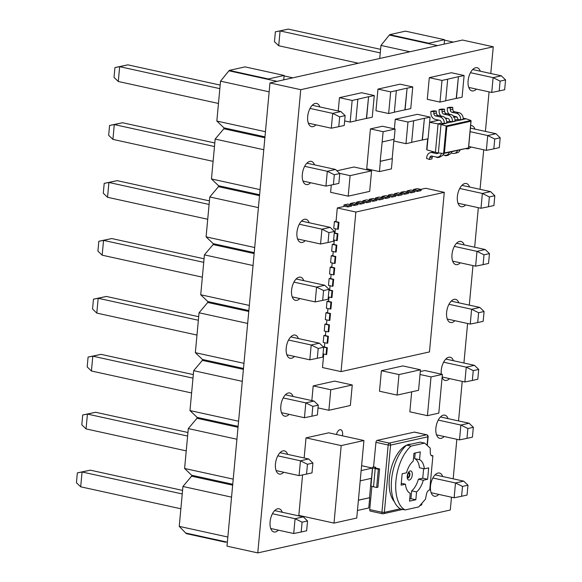 <?xml version="1.0" encoding="UTF-8"?>
<svg xmlns="http://www.w3.org/2000/svg" width="582" height="582" viewBox="0 0 582 582"><rect width="100%" height="100%" fill="white"/><g stroke="black" fill="none" stroke-linecap="round" stroke-linejoin="round"><path stroke-width="0.87" d="M226.434 541.958L225.38 542.191L186.291 533.621L179.234 526.375L182.937 486.479L191.623 476.178L191.704 475.261L184.603 468.474L188.306 428.578L196.992 418.269L197.08 417.359L189.979 410.572L193.675 370.676L202.369 360.367L202.449 359.458L195.348 352.67L199.051 312.774L207.738 302.465L207.825 301.556L200.717 294.761L204.42 254.872L213.107 244.564L213.194 243.654L206.093 236.859L209.789 196.971L218.483 186.662L218.563 185.745L211.462 178.958L215.165 139.069L223.852 128.76L223.939 127.844L216.831 121.056L220.534 81.16L229.264 70.4L245.058 66.879L284.14 75.456L283.732 79.865M229.221 70.859L268.309 79.428L268.353 78.97L284.14 75.456M223.852 128.76L262.94 137.33L263.02 136.421L264.97 136.843M218.483 186.662L257.564 195.232L257.651 194.323L218.563 185.745M213.107 244.564L252.195 253.134L252.282 252.224L213.194 243.654M207.738 302.465L246.826 311.035L246.906 310.126L207.825 301.556M202.369 360.367L241.45 368.937L241.537 368.028L202.449 359.458M196.992 418.269L236.081 426.846L236.161 425.929L197.08 417.359M191.623 476.178L230.705 484.748L230.792 483.831L191.704 475.261M225.38 542.191L225.423 541.74L186.335 533.163M230.705 484.748L232.662 485.177M182.937 486.479L231.549 497.144M179.234 526.375L227.846 537.033M227.373 542.162L225.423 541.74M272.434 513.739L295.081 518.7L303.287 516.874L307.543 520.955L302.087 522.17L301.178 532.006L306.627 530.799L307.543 520.955M274.66 510.596L303.287 516.874M270.732 528.485L293.706 533.519L295.081 518.7L302.087 522.17M301.178 532.006L293.706 533.519M182.239 493.958L82.062 471.987L90.268 470.161L182.573 490.4M80.687 486.807L76.431 482.725L77.348 472.882L82.062 471.987L80.687 486.807L180.864 508.777M77.348 472.882L90.268 470.161M236.081 426.846L238.031 427.268M188.306 428.578L236.918 439.243M184.603 468.474L233.222 479.132M232.742 484.26L230.792 483.831M241.45 368.937L243.4 369.366M193.675 370.676L242.294 381.341M189.979 410.572L238.591 421.23M238.118 426.359L236.161 425.929M246.826 311.035L248.776 311.465M199.051 312.774L247.663 323.432M195.348 352.67L243.96 363.328M243.487 368.457L241.537 368.028M252.195 253.134L254.145 253.563M204.42 254.872L253.032 265.53M200.717 294.761L249.336 305.426M248.856 310.555L246.906 310.126M257.564 195.232L259.514 195.661M209.789 196.971L258.408 207.629M206.093 236.859L254.705 247.525M254.232 252.653L252.282 252.224M262.94 137.33L264.89 137.759M215.165 139.069L263.777 149.727M223.939 127.844L263.02 136.421M211.462 178.958L260.074 189.623M259.601 194.752L257.651 194.323M268.309 79.428L277.068 81.349M220.534 81.16L269.153 91.825M229.264 70.4L268.353 78.97M292.862 77.828L284.096 75.907M216.831 121.056L265.45 131.714M277.803 455.837L300.45 460.798L308.664 458.972L312.912 463.054L307.463 464.269L306.547 474.104L312.003 472.89L312.912 463.054M280.029 452.694L308.664 458.972M276.108 470.583L299.075 475.618L300.45 460.798L307.463 464.269M283.172 397.928L305.819 402.897L314.033 401.071L318.289 405.152L312.832 406.367L311.923 416.203L317.372 414.988L318.289 405.152M285.398 394.792L314.033 401.071M281.477 412.674L304.444 417.716L305.819 402.897L312.832 406.367M288.548 340.026L311.195 344.995L319.402 343.162L323.657 347.25L318.209 348.465L317.292 358.301L322.741 357.086L323.657 347.25M290.774 336.883L319.402 343.162M286.853 354.773L309.82 359.814L311.195 344.995L318.209 348.465M293.917 282.125L316.564 287.093L324.778 285.26L329.026 289.341L323.577 290.556L322.661 300.399L328.117 299.184L329.026 289.341M296.143 278.982L324.778 285.26M292.222 296.871L315.189 301.913L316.564 287.093L323.577 290.556M299.286 224.223L321.933 229.192L330.147 227.358L334.403 231.44L328.946 232.655L328.037 242.498L333.486 241.283L334.403 231.44M301.512 221.08L330.147 227.358M297.591 238.969L320.566 244.004L321.933 229.192L328.946 232.655M304.662 166.321L327.31 171.283L335.516 169.457L339.772 173.538L334.323 174.753L333.406 184.596L338.862 183.381L339.772 173.538M306.889 163.178L335.516 169.457M302.967 181.067L325.935 186.102L327.31 171.283L334.323 174.753M310.031 108.419L332.678 113.381L340.892 111.555L345.141 115.636L339.692 116.851L338.775 126.687L344.231 125.479L345.141 115.636M312.258 105.277L340.892 111.555M308.336 123.166L331.303 128.2L332.678 113.381L339.692 116.851M306.547 474.104L299.075 475.618M311.923 416.203L304.444 417.716M317.292 358.301L309.82 359.814M322.661 300.399L315.189 301.913M328.037 242.498L320.566 244.004M333.406 184.596L325.935 186.102M338.775 126.687L331.303 128.2M187.615 436.056L87.431 414.086L95.644 412.26L187.942 432.499M86.056 428.905L81.807 424.824L82.717 414.981L87.431 414.086L86.056 428.905L186.24 450.875M82.717 414.981L95.644 412.26M192.984 378.154L92.807 356.184L101.013 354.351L193.311 374.597M91.432 371.003L87.176 366.915L88.086 357.079L92.807 356.184L91.432 371.003L191.609 392.966M88.086 357.079L101.013 354.351M198.353 320.253L98.176 298.282L106.39 296.449L198.688 316.695M96.801 313.094L92.545 309.013L93.462 299.177L98.176 298.282L96.801 313.094L196.978 335.065M93.462 299.177L106.39 296.449M203.729 262.344L103.545 240.381L111.759 238.547L204.056 258.786M102.17 255.192L97.921 251.111L98.831 241.275L103.545 240.381L102.17 255.192L202.354 277.163M98.831 241.275L111.759 238.547M209.098 204.442L108.921 182.472L117.128 180.646L209.425 200.885M107.546 197.291L103.29 193.209L104.207 183.374L108.921 182.472L107.546 197.291L207.723 219.261M104.207 183.374L117.128 180.646M214.467 146.54L114.29 124.57L122.504 122.744L214.802 142.983M112.915 139.389L108.659 135.308L109.576 125.465L114.29 124.57L112.915 139.389L213.092 161.36M109.576 125.465L122.504 122.744M219.843 88.639L119.659 66.668L127.873 64.842L220.171 85.081M118.284 81.487L114.036 77.406L114.945 67.563L119.659 66.668L118.284 81.487L218.468 103.458M114.945 67.563L127.873 64.842M379.748 58.476L380.955 45.425L389.685 34.658L405.479 31.144L444.561 39.714L444.153 44.123M389.649 35.116L428.73 43.686L428.774 43.228L444.561 39.714M432.855 477.997L455.502 482.965L463.716 481.132L467.964 485.213L462.515 486.428L461.599 496.271L467.055 495.056L467.964 485.213M435.081 474.854L463.716 481.132M431.16 492.743L454.127 497.777L455.502 482.965L462.515 486.428M461.599 496.271L454.127 497.777M428.73 43.686L437.497 45.607M380.955 45.425L409.866 51.762M389.685 34.658L428.774 43.228M453.283 42.093L444.524 40.173M438.224 420.095L460.871 425.064L469.085 423.23L473.341 427.312L467.884 428.527L466.975 438.37L472.424 437.155L473.341 427.312M440.45 416.952L469.085 423.23M436.529 434.841L459.496 439.876L460.871 425.064L467.884 428.527M443.6 362.193L466.247 367.155L474.454 365.329L478.71 369.41L473.253 370.625L472.344 380.468L477.793 379.253L478.71 369.41M445.827 359.05L474.454 365.329M442.153 376.991L464.873 381.974L466.247 367.155L473.253 370.625M448.969 304.291L471.616 309.253L479.83 307.427L484.079 311.508L478.63 312.723L477.713 322.559L483.169 321.344L484.079 311.508M451.196 301.149L479.83 307.427M447.274 319.038L470.241 324.072L471.616 309.253L478.63 312.723M454.338 246.382L476.985 251.351L485.199 249.525L489.455 253.607L483.998 254.821L483.089 264.657L488.538 263.442L489.455 253.607M456.564 243.247L485.199 249.525M452.643 261.136L475.61 266.17L476.985 251.351L483.998 254.821M459.715 188.481L482.362 193.45L490.568 191.623L494.824 195.705L489.375 196.92L488.458 206.756L493.914 205.541L494.824 195.705M461.941 185.338L490.568 191.623M458.019 203.227L480.987 208.269L482.362 193.45L489.375 196.92M470.074 131.67L487.731 135.548L495.944 133.715L500.193 137.803L494.744 139.011L493.827 148.854L499.283 147.639L500.193 137.803M470.402 128.113L495.944 133.715M468.699 146.489L486.356 150.367L487.731 135.548L494.744 139.011M470.452 72.677L493.099 77.646L501.313 75.813L505.569 79.894L500.113 81.109L499.203 90.952L504.652 89.737L505.569 79.894M472.679 69.534L501.313 75.813M468.757 87.424L491.732 92.458L493.099 77.646L500.113 81.109M466.975 438.37L459.496 439.876M472.344 380.468L464.873 381.974M477.713 322.559L470.241 324.072M483.089 264.657L475.61 266.17M488.458 206.756L480.987 208.269M493.827 148.854L486.356 150.367M499.203 90.952L491.732 92.458M380.264 52.897L280.088 30.926L288.294 29.1L380.592 49.339M278.713 45.745L274.457 41.664L275.373 31.828L280.088 30.926L278.713 45.745L358.417 63.227M275.373 31.828L288.294 29.1M334.279 232.771L335.006 232.611M338.317 222.433L334.41 221.575L333.777 228.413L337.684 229.272L338.317 222.433L338.95 222.295L336.018 221.655L337.291 207.97L344.864 206.283L347.796 206.93L351.586 206.086L351.695 204.944L347.789 204.086L343.998 204.929L343.853 206.515M334.41 221.575L336.061 221.211M336.207 245.233L332.293 244.375L331.66 251.213L335.567 252.071L336.207 245.233L336.833 245.087L333.908 244.447L334.301 240.162M332.293 244.375L333.944 244.004M335.145 256.633L331.238 255.774L330.605 262.613L334.512 263.471L335.145 256.633L335.778 256.487L332.846 255.847L333.246 251.562M331.238 255.774L332.889 255.403M334.09 268.026L330.183 267.167L329.55 274.013L333.457 274.864L334.09 268.026L334.723 267.887L331.791 267.247L332.191 262.962M330.183 267.167L331.827 266.803M333.035 279.425L329.121 278.567L328.488 285.406L332.395 286.264L333.035 279.425L333.661 279.287L330.736 278.64L331.129 274.355M329.121 278.567L330.772 278.203M328.99 289.763L329.718 289.596M330.918 302.225L327.011 301.367L326.371 308.205L330.285 309.064L330.918 302.225L331.551 302.08L328.619 301.44L329.012 297.155M327.011 301.367L328.655 300.996M329.863 313.618L325.949 312.767L325.316 319.605L329.223 320.456L329.863 313.618L330.489 313.48L327.557 312.84L327.957 308.555M325.949 312.767L327.601 312.396M328.801 325.018L324.894 324.159L324.261 330.998L328.168 331.856L328.801 325.018L329.434 324.88L326.502 324.232L326.902 319.947M324.894 324.159L326.546 323.796M327.746 336.418L323.839 335.559L323.199 342.398L327.113 343.256L327.746 336.418L328.379 336.28L325.447 335.632L325.84 331.347M323.839 335.559L325.483 335.196M323.25 346.85L324.429 346.588M407.153 190.86L411.067 191.718L414.85 190.874L410.943 190.016L407.153 190.86L407.051 191.958M413.467 189.456L417.381 190.314L421.172 189.463L417.258 188.612L413.467 189.456L413.366 190.547M400.838 192.271L404.745 193.122L408.535 192.278L404.628 191.42L400.838 192.271L400.736 193.362M394.523 193.675L398.43 194.534L402.22 193.69L398.314 192.831L394.523 193.675L394.421 194.766M388.209 195.079L392.115 195.938L395.906 195.094L391.999 194.235L388.209 195.079L388.107 196.178M381.894 196.49L385.801 197.349L389.591 196.505L385.684 195.647L381.894 196.49L381.792 197.582M375.572 197.895L379.486 198.753L383.276 197.909L379.362 197.051L375.572 197.895L375.477 198.993M369.257 199.306L373.171 200.157L376.954 199.313L373.047 198.462L369.257 199.306L369.155 200.397M362.942 200.71L366.849 201.568L370.639 200.725L366.733 199.866L362.942 200.71L362.841 201.801M356.628 202.114L360.534 202.972L364.325 202.129L360.418 201.27L356.628 202.114L356.526 203.213M350.313 203.525L354.22 204.384L358.01 203.54L354.103 202.682L350.313 203.525L350.211 204.617M438.246 152.928A2.044 1.702 77.4 0 1 436.66 153.626L432.2 152.651A5.842 4.867 -102.6 0 0 430.404 152.644A5.842 4.867 -102.6 0 0 426.904 156.493L426.497 158.355L429.356 159.468L429.763 157.606A2.335 1.942 77.4 0 1 431.16 156.071A2.335 1.942 77.4 0 1 431.88 156.071L436.194 157.016A5.551 4.62 -102.6 0 0 438.05 157.053A5.551 4.62 -102.6 0 0 441.403 153.255M302.575 474.912L298.828 515.383L334.01 523.102L356.744 518.031L363.932 440.523L328.757 432.812L306.023 437.875L304.961 449.275M304.146 457.983L304.946 449.275M370.508 511.076A1.753 0.902 -77.6 0 1 370.29 511.076A1.753 0.902 -77.6 0 1 369.723 509.577L381.938 512.255L388.172 445.004L375.957 442.327L373.557 466.859A5.609 1.12 5.3 0 0 372.669 467.375A5.609 1.12 5.3 0 0 375.215 468.568L378.344 469.252L379.609 468.968L376.481 468.284A3.274 0.655 -174.7 0 1 374.99 467.586A3.274 0.655 -174.7 0 1 375.514 467.288L373.688 466.837M371.876 486.326L369.723 509.577M375.957 442.327A1.753 0.902 -77.6 0 1 377.063 440.407L389.278 443.084L426.541 434.783L414.326 432.106L377.063 440.407M414.326 432.106A1.753 0.902 -77.6 0 1 414.544 432.106A1.753 0.902 -77.6 0 1 414.74 432.193M351.986 195.319L348.196 196.163L330.612 192.307L331.289 185.025M336.913 170.795L350.197 167.834M365.882 192.227L369.672 191.383L371.578 170.868L353.987 167.005L350.24 167.842M400.874 394.24L397.084 395.083L379.493 391.228L381.399 370.712L399.085 366.755M414.77 391.148L418.56 390.304L420.459 369.788L402.875 365.925L399.121 366.762M311.836 400.583L313.196 385.91L316.986 385.066M316.986 385.044L330.882 381.952M346.566 406.345L350.357 405.501L352.255 384.978L334.665 381.123L330.918 381.959M410.477 404.977L409.837 411.816L427.428 415.672L438.799 413.14L439.432 406.301M410.463 404.985L411.678 391.839M441.76 381.225L442.393 374.386L424.802 370.53L420.299 371.534M338.229 110.973L339.459 97.667L361.567 92.742L374.27 95.528L372.262 117.186L366.573 118.452L368.588 96.794L374.27 95.528M439.992 102.097L442 80.44L447.682 79.174L445.674 100.832L439.992 102.097L427.29 99.311L429.298 77.653L451.406 72.728L464.109 75.514L462.093 97.172L456.412 98.438L458.42 76.78L464.109 75.514M394.385 128.855L395.273 119.237L417.381 114.312L430.083 117.098L428.076 138.756L422.394 140.022L424.402 118.364L430.083 117.098M388.652 113.534L390.668 91.876L396.349 90.61L394.341 112.268L388.652 113.534L375.95 110.747L377.965 89.09L400.067 84.164L412.769 86.951L410.761 108.608L405.079 109.874L407.087 88.217L412.769 86.951M382.17 141.95L380.177 161.287L392.37 158.653L391.424 168.911L379.42 171.588L366.718 168.802L370.421 128.906L382.418 126.236L395.12 129.022L394.167 139.28L382.17 141.95L383.123 131.692L395.12 129.022M453.443 360.724A11.873 6.133 102.4 0 0 450.213 357.239A11.873 6.133 102.4 0 0 441.258 370.261A11.873 6.133 102.4 0 0 441.28 374.146M442.109 377.463A11.873 6.133 102.4 0 0 445.128 380.424A11.873 6.133 102.4 0 0 449.522 378.613M448.075 418.625A11.873 6.133 102.4 0 0 444.844 415.141A11.873 6.133 102.4 0 0 435.889 428.163A11.873 6.133 102.4 0 0 439.759 438.326A11.873 6.133 102.4 0 0 444.153 436.515M442.706 476.527A11.873 6.133 102.4 0 0 439.475 473.042A11.873 6.133 102.4 0 0 430.513 486.065A11.873 6.133 102.4 0 0 434.39 496.228A11.873 6.133 102.4 0 0 438.777 494.416M469.558 187.011A11.873 6.133 102.4 0 0 466.328 183.526A11.873 6.133 102.4 0 0 457.372 196.549A11.873 6.133 102.4 0 0 461.242 206.719A11.873 6.133 102.4 0 0 465.636 204.9M465.855 148.541A11.873 6.133 102.4 0 0 466.618 148.81A11.873 6.133 102.4 0 0 471.013 146.999M474.934 129.109A11.873 6.133 102.4 0 0 471.704 125.625A11.873 6.133 102.4 0 0 470.634 125.574M342.434 435.809A5.936 3.063 102.4 0 0 340.645 429.691A5.936 3.063 102.4 0 0 336.454 434.499M464.189 244.913A11.873 6.133 102.4 0 0 460.959 241.428A11.873 6.133 102.4 0 0 452.003 254.45A11.873 6.133 102.4 0 0 455.873 264.621A11.873 6.133 102.4 0 0 460.267 262.802M458.82 302.822A11.873 6.133 102.4 0 0 455.59 299.33A11.873 6.133 102.4 0 0 446.627 312.359A11.873 6.133 102.4 0 0 450.504 322.523A11.873 6.133 102.4 0 0 454.891 320.704M314.506 164.852A11.873 6.133 102.4 0 0 311.275 161.367A11.873 6.133 102.4 0 0 302.32 174.389A11.873 6.133 102.4 0 0 306.19 184.552A11.873 6.133 102.4 0 0 310.584 182.741M309.137 222.753A11.873 6.133 102.4 0 0 305.906 219.268A11.873 6.133 102.4 0 0 296.951 232.291A11.873 6.133 102.4 0 0 300.821 242.454A11.873 6.133 102.4 0 0 305.215 240.642M282.277 512.269A11.873 6.133 102.4 0 0 279.047 508.777A11.873 6.133 102.4 0 0 270.092 521.807A11.873 6.133 102.4 0 0 273.962 531.97A11.873 6.133 102.4 0 0 278.356 530.151M287.654 454.36A11.873 6.133 102.4 0 0 284.423 450.875A11.873 6.133 102.4 0 0 275.461 463.905A11.873 6.133 102.4 0 0 279.338 474.068A11.873 6.133 102.4 0 0 283.725 472.249M293.022 396.458A11.873 6.133 102.4 0 0 289.792 392.974A11.873 6.133 102.4 0 0 280.837 405.996A11.873 6.133 102.4 0 0 284.707 416.166A11.873 6.133 102.4 0 0 289.101 414.348M298.391 338.557A11.873 6.133 102.4 0 0 295.161 335.072A11.873 6.133 102.4 0 0 286.206 348.094A11.873 6.133 102.4 0 0 290.076 358.257A11.873 6.133 102.4 0 0 294.47 356.446M303.768 280.655A11.873 6.133 102.4 0 0 300.538 277.17A11.873 6.133 102.4 0 0 291.575 290.192A11.873 6.133 102.4 0 0 295.452 300.356A11.873 6.133 102.4 0 0 299.839 298.544M480.303 71.208A11.873 6.133 102.4 0 0 477.073 67.723A11.873 6.133 102.4 0 0 468.117 80.745A11.873 6.133 102.4 0 0 471.987 90.908A11.873 6.133 102.4 0 0 476.382 89.097M319.882 106.95A11.873 6.133 102.4 0 0 316.652 103.458A11.873 6.133 102.4 0 0 307.689 116.487A11.873 6.133 102.4 0 0 311.566 126.65A11.873 6.133 102.4 0 0 315.961 124.832M490.779 73.507L493.26 46.793L300.748 89.679L257.782 552.9L450.286 510.014L451.479 497.203M453.182 478.826L456.848 439.294M458.551 420.924L462.217 381.392M463.927 363.015L467.593 323.49M469.296 305.113L472.962 265.588M474.665 247.212L478.331 207.687M480.041 189.31L483.707 149.785M485.41 131.408L489.076 91.883M449.086 114.159A5.842 4.867 77.4 0 1 447.325 109.743L447.274 107.779L450.221 107.939L450.272 109.903A2.335 1.942 -102.6 0 0 452.025 112.29L456.339 113.235A5.551 4.62 77.4 0 1 460.609 119.87L457.656 119.456L454.964 120.052M463.17 118.226L466.269 118.83L463.134 119.31A5.551 4.62 -102.6 0 0 458.863 112.675L454.557 111.729A2.335 1.942 77.4 0 1 452.803 109.336L452.745 107.379L449.799 107.212L447.274 107.779M440.88 115.985A5.842 4.867 77.4 0 1 439.119 111.569L439.061 109.605L442.007 109.765L442.065 111.729A2.335 1.942 -102.6 0 0 443.819 114.116L448.125 115.061A5.551 4.62 77.4 0 1 452.396 121.696L449.442 121.282L446.75 121.885M463.112 119.536L454.928 121.136A5.551 4.62 -102.6 0 0 450.657 114.501L446.343 113.555A2.335 1.942 77.4 0 1 444.59 111.169L444.539 109.205L441.593 109.045L439.061 109.605M441.236 123.115L441.272 122.715A2.044 1.702 -102.6 0 0 439.745 120.343L435.285 119.368A5.842 4.867 77.4 0 1 430.906 113.403L430.855 111.438L433.801 111.599L433.852 113.563A2.335 1.942 -102.6 0 0 435.605 115.949L439.919 116.895A5.551 4.62 77.4 0 1 444.19 123.53L441.236 123.115L438.079 123.813L435.431 152.309L438.362 152.957L441.011 124.461L429.603 122.3M454.906 121.362L446.714 122.962A5.551 4.62 -102.6 0 0 442.444 116.327L438.13 115.382A2.335 1.942 77.4 0 1 436.376 112.995L436.325 111.031L433.379 110.871L430.855 111.438M493.26 46.793L462.486 40.042L269.975 82.928L227.002 546.149L257.782 552.9M300.748 89.679L269.975 82.928M383.123 131.692L370.421 128.906M379.42 171.588L380.373 161.33L392.37 158.653M392.173 158.61L393.963 139.324M361.138 470.591L372.465 468.066L371.512 478.324L360.193 480.848M372.465 468.066L361.597 465.68M358.403 500.134L369.716 497.705L368.77 507.962L357.443 510.479M369.519 497.661L371.309 478.368M358.396 500.222L369.716 497.705M394.349 112.18L404.883 109.831L407.087 88.217M390.668 91.876L377.965 89.09M406.891 88.173L396.349 90.61M411.663 142.321L422.197 139.978L424.402 118.364M407.975 122.024L413.664 120.758L411.656 142.408L405.967 143.681L407.975 122.024L395.273 119.237M424.205 118.321L413.664 120.758M405.967 143.681L393.81 141.011M445.681 100.744L456.215 98.394L458.42 76.78M442 80.44L429.298 77.653M458.223 76.737L447.682 79.174M355.849 120.758L366.384 118.408L368.588 96.794M352.161 100.453L357.85 99.187L355.835 120.845L350.153 122.111L352.161 100.453L339.459 97.667M368.391 96.75L357.85 99.187M350.153 122.111L344.653 120.903M442.393 374.386L431.022 376.918L427.428 415.672M431.022 376.918L420.022 374.51M441.753 381.225L439.425 406.301M352.255 384.978L330.78 389.765L313.196 385.91M332.671 409.437L328.881 410.281L318.027 407.902M328.881 410.281L330.78 389.765M346.552 406.352L332.657 409.444M420.459 369.788L398.99 374.568L381.399 370.712M397.084 395.083L398.99 374.568M414.755 391.155L400.86 394.254M371.578 170.868L367.788 171.712M348.196 196.163L350.102 175.648L339.561 173.334M353.892 174.804L350.102 175.648M353.885 174.789L367.78 171.697M365.874 192.235L351.979 195.326M375.572 468.023L375.637 467.259M379.609 468.968L377.914 487.207L376.656 487.49L373.528 486.799A5.609 1.12 -174.7 0 1 370.974 485.606L372.669 467.375M376.656 487.49L378.344 469.252M430.214 448.125L424.656 443.091L411.052 446.118A35.051 18.1 102.4 0 0 395.949 480.739A35.051 18.1 102.4 0 0 405.13 509.948L418.734 506.915L425.486 499.138L426.453 494.271A4.671 2.415 -77.6 0 1 429.269 490.059L429.727 489.957L432.899 455.764L432.441 455.866A4.671 2.415 -77.6 0 1 431.866 455.873A4.671 2.415 -77.6 0 1 430.302 452.76L430.214 448.125M411.052 446.118L406.658 445.157L420.262 442.124L424.656 443.091M431.066 455.364L432.899 455.764M406.658 445.157A35.051 18.1 102.4 0 0 391.548 479.779A35.051 18.1 102.4 0 0 400.736 508.988L405.13 509.948M405.436 484.209A17.525 9.05 102.4 0 0 410.237 493.34L409.517 501.16L415.832 499.749L416.559 491.936A17.525 9.05 102.4 0 0 423.296 480.23L427.625 479.262L428.687 467.863L424.351 468.83A17.525 9.05 102.4 0 0 419.549 459.693L420.269 451.879L413.955 453.283L413.227 461.104A17.525 9.05 102.4 0 0 406.491 472.81L402.162 473.777L401.1 485.17L405.436 484.209L401.274 483.293M407.706 477.873A2.917 1.506 102.4 0 0 409.277 475.399A2.917 1.506 102.4 0 0 408.884 472.489M409.721 498.956L410.943 498.679L411.67 490.866A17.525 9.05 102.4 0 0 418.414 479.153L422.743 478.193L423.623 468.67M424.351 468.83L419.469 467.761A17.525 9.05 102.4 0 0 414.66 458.623L415.184 453.014M410.943 498.679L415.832 499.749M411.67 490.866L416.559 491.936M418.414 479.153L423.296 480.23M422.743 478.193L427.625 479.262M414.66 458.623L419.549 459.693M334.01 523.102L340.121 456.986M363.932 440.523L341.197 445.594L340.143 456.986M341.197 445.594L306.023 437.875M438.362 152.957L443.615 153.473L446.168 125.981L441.011 124.461L446.692 123.195M443.724 153.466A5.551 4.62 77.4 0 1 440.581 156.485L438.05 157.053M432.637 156.238A2.335 1.942 -102.6 0 0 432.295 157.045L431.888 158.908L429.356 159.468M430.404 152.644L432.928 152.084A5.842 4.867 77.4 0 1 434.485 152.04M451.93 151.64A5.551 4.62 77.4 0 1 448.787 154.659L446.263 155.219A5.551 4.62 -102.6 0 0 449.406 152.208M440.203 156.573L440.094 157.075L437.569 157.642L437.686 157.118M435.656 156.9L437.569 157.642M442.989 154.877L444.408 155.183A5.551 4.62 -102.6 0 0 446.263 155.219M460.144 149.814A5.551 4.62 77.4 0 1 457.001 152.833L454.469 153.393A5.551 4.62 -102.6 0 0 457.612 150.374M448.416 154.739L448.307 155.249L445.783 155.809L445.892 155.285M443.87 155.067L445.783 155.809M451.203 153.044L452.614 153.357A5.551 4.62 -102.6 0 0 454.469 153.393M446.714 122.962L444.19 123.53M442.444 116.327L439.919 116.895M436.325 111.031L433.801 111.599M445.143 117.899L447.958 118.517A2.044 1.702 -102.6 0 1 449.479 120.881L449.442 121.282M454.928 121.136L452.396 121.696M453.349 116.065L456.164 116.684A2.044 1.702 -102.6 0 1 457.692 119.055L457.656 119.456M463.134 119.31L460.609 119.87M450.657 114.501L448.125 115.061M444.539 109.205L442.007 109.765M458.863 112.675L456.339 113.235M452.745 107.379L450.221 107.939M466.269 118.83L470.874 120.474L470.954 121.216L470.874 120.474L446.168 125.981L446.874 126.578L444.43 152.928L468.321 147.966L443.942 153.401M427.937 138.785L426.912 149.872L435.431 152.309M457.059 117.2L453.931 116.829M453.4 117.295L453.916 116.8M426.912 149.872L426.81 149.13L426.912 149.872M444.43 152.928L443.775 153.459L468.445 147.966M468.51 147.566L470.954 121.216L446.874 126.578M444.277 192.344L355.857 212.044L341.052 371.622L429.472 351.921L444.277 192.344L425.711 188.277L420.764 189.376M414.85 190.918L417.272 191.449L421.062 190.605L421.172 189.463M408.535 192.329L410.957 192.86L414.748 192.016L414.85 190.874M402.22 193.733L404.643 194.264L408.433 193.42L408.535 192.278M395.898 195.137L398.328 195.668L402.118 194.825L402.22 193.69M389.584 196.549L392.013 197.08L395.796 196.236L395.906 195.094M383.269 197.953L385.691 198.484L389.482 197.64L389.591 196.505M376.954 199.364L379.377 199.895L383.167 199.051L383.276 197.909M370.639 200.768L373.062 201.299L376.852 200.455L376.954 199.313M364.325 202.172L366.747 202.703L370.538 201.859L370.639 200.725M358.003 203.584L360.433 204.115L364.223 203.271L364.325 202.129M351.688 204.988L354.118 205.519L357.901 204.675L358.01 203.54M355.857 212.044L337.291 207.97M337.684 229.272L338.317 229.133L338.95 222.295M333.602 240.01L337.262 240.533L337.895 233.695L334.963 233.047L335.363 228.762M335.567 252.071L336.2 251.926L336.833 245.087M334.512 263.471L335.145 263.326L335.778 256.487M333.457 274.864L334.09 274.726L334.723 267.887M332.395 286.264L333.028 286.126L333.661 279.287M328.321 297.002L331.973 297.526L332.606 290.68L329.674 290.04L330.074 285.755M330.285 309.064L330.918 308.918L331.551 302.08M329.223 320.456L329.856 320.318L330.489 313.48M328.168 331.856L328.801 331.718L329.434 324.88M327.113 343.256L327.746 343.118L328.379 336.28M323.032 353.994L326.684 354.511L327.317 347.672L324.385 347.032L324.785 342.747M341.052 371.622L322.486 367.548L323.73 354.147M331.34 297.664L331.973 290.825L332.606 290.68M331.973 290.825L328.954 290.163M326.051 354.656L326.691 347.818L327.317 347.672M326.691 347.818L323.527 347.119M336.629 240.672L337.262 233.833L337.895 233.695M337.262 233.833L334.243 233.171M379.486 198.753L379.377 199.895M343.998 204.929L347.905 205.788L351.695 204.944M347.905 205.788L347.796 206.93M373.171 200.157L373.062 201.299M366.849 201.568L366.747 202.703M360.534 202.972L360.433 204.115M354.22 204.384L354.118 205.519M411.067 191.718L410.957 192.86M385.801 197.349L385.691 198.484M392.115 195.938L392.013 197.08M398.43 194.534L398.328 195.668M404.745 193.122L404.643 194.264M417.381 190.314L417.272 191.449M427.064 445.274L427.85 436.813L390.587 445.114L384.346 512.364L400.372 508.792M421.113 504.172L421.659 503.546M394.298 501.582A30.962 15.99 -77.6 0 1 391.504 467.171A30.962 15.99 -77.6 0 1 411.132 444.161M375.448 467.979L375.514 467.288M373.528 486.799L375.215 468.568M370.29 511.076L382.505 513.753A1.753 1.753 0 0 0 383.262 513.753A1.753 1.462 77.4 0 0 384.346 512.364L381.938 512.255A1.753 0.902 102.4 0 0 382.505 513.753A1.753 0.902 102.4 0 0 382.723 513.753A1.753 1.462 77.4 0 0 383.262 513.753L402.722 509.417M388.172 445.004L390.587 445.114A1.753 1.462 77.4 0 0 389.278 443.084A1.753 0.902 102.4 0 0 388.172 445.004M421.892 503.903L421.608 504.063A1.753 1.462 77.4 0 1 420.524 505.452A1.753 1.753 0 0 0 421.892 503.903L421.957 503.204M426.541 434.783A1.753 1.462 77.4 0 1 427.85 436.813L428.126 436.653A1.753 1.753 0 0 0 426.759 434.783A1.753 0.902 102.4 0 0 426.541 434.783M431.342 455.626L432.441 455.866M407.793 478.055A2.917 1.506 102.4 0 0 408.026 478.033A2.917 1.506 102.4 0 0 409.808 475.29A2.917 1.506 102.4 0 0 409.037 472.366M409.335 480.063A4.671 2.415 -77.6 0 1 407.778 473.712A4.671 2.415 -77.6 0 1 412.158 472.737A4.671 2.415 -77.6 0 1 409.335 480.063M434.681 152.098L432.2 152.651M437.86 153.357L436.66 153.626M432.295 157.045L429.763 157.606M438.13 115.382L435.605 115.949M436.376 112.995L433.852 113.563M446.343 113.555L443.819 114.116M444.59 111.169L442.065 111.729M454.557 111.729L452.025 112.29M452.803 109.336L450.272 109.903M447.151 118.335L445.717 118.655M438.937 120.168L429.603 122.249M419.884 505.598L420.524 505.452M426.759 434.783L414.544 432.106M427.312 445.492L428.126 436.653M407.662 478.033L407.647 475.021L408.913 472.329M429.611 122.213L438.864 120.154M445.703 118.626L447.078 118.321M426.686 149.487L427.675 138.843M468.575 147.813L471.071 120.86"/></g></svg>
